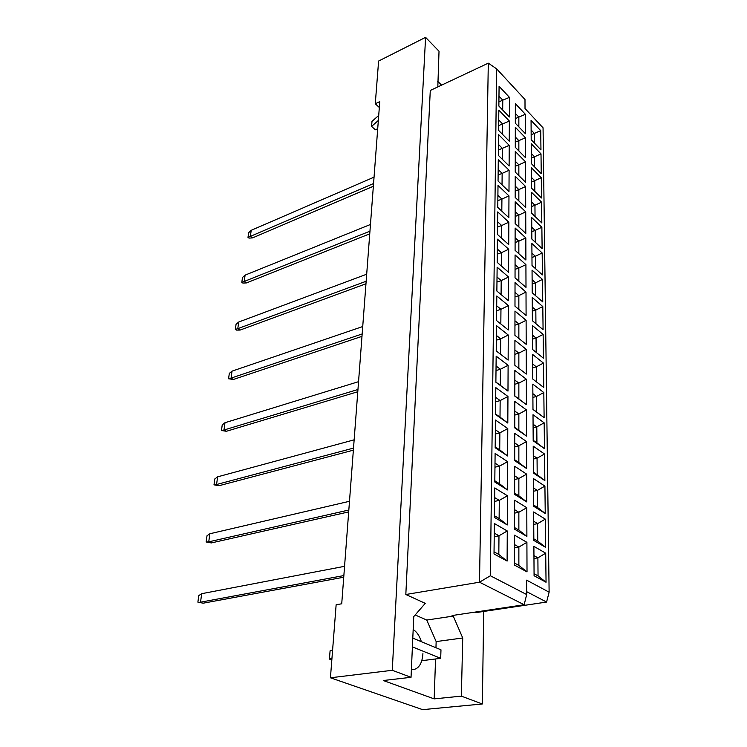 <?xml version="1.0" encoding="UTF-8"?>
<svg xmlns="http://www.w3.org/2000/svg" width="747" height="747" viewBox="0 0 747 747"><rect width="100%" height="100%" fill="white"/><g stroke="black" fill="none" stroke-linecap="round" stroke-linejoin="round"><path stroke-width="1.12" d="M421.383 641.692C419.506 635.828 416.77 631.775 413.175 629.553M437.817 86.923L439.021 51.244L425.585 37.35L378.608 61.049L375.274 103.768L379.765 101.611L341.724 603.791L336.141 604.734L330.435 677.79L422.643 709.65L482.338 703.982L483.72 611.448M411.037 677.314L383.276 680.517L434.166 698.875L461.357 696.129L462.729 637.985L453.252 616.088L452.056 615.547L524.161 604.743L479.499 582.202L488.305 63.159L430.281 90.462L405.826 594.5L425.267 603.352L413.754 616.602L411.037 677.314L392.278 670.292L425.585 37.35M330.435 677.79L392.278 670.292M461.357 696.129L482.338 703.982M441.561 85.158L437.677 81.264M375.274 103.768L379.327 107.484M526.663 591.671L546.58 602.054L475.755 612.633L474.718 612.148M405.826 594.5L479.499 582.202L490.377 575.76L526.672 594.547L526.616 580.148L549.12 592.175L543.06 127.83L525.02 108.53L524.992 99.5L496.615 68.836L490.377 575.76M435.949 647.724L436.155 641.58L426.752 620.047L415.173 614.968M426.752 620.047L453.252 616.088M494.019 553.957L494.355 523.516L507.269 530.977L507.11 561.072L494.019 553.957M514.506 565.096L514.562 535.188L526.906 542.322L527.018 571.894L514.506 565.096M534.077 575.741L533.89 546.356L545.712 553.182L546.048 582.249L534.077 575.741M494.421 517.419L494.738 487.94L507.446 495.775L507.297 524.945L494.421 517.419M514.571 529.193L514.627 500.21L526.784 507.708L526.887 536.393L514.571 529.193M533.844 540.454L533.657 511.956L545.31 519.137L545.637 547.346L533.844 540.454M494.803 482.03L495.112 453.466L507.615 461.655L507.474 489.929L494.803 482.03M514.636 494.393L514.683 466.287L526.663 474.14L526.766 501.956L514.636 494.393M533.619 506.233L533.433 478.575L544.918 486.101L545.235 513.478L533.619 506.233M495.168 447.733L495.476 420.038L507.783 428.563L507.643 455.987L495.168 447.733M514.692 460.647L514.748 433.381L526.551 441.552L526.644 468.556L514.692 460.647M533.395 473.019L533.218 446.174L544.535 454.008L544.852 480.601L533.395 473.019M495.532 414.482L495.821 387.628L507.951 396.461L507.811 423.063L495.532 414.482M514.758 427.91L514.804 401.447L526.43 409.916L526.532 436.136L514.758 427.91M533.19 440.786L533.013 414.716L544.171 422.839L544.479 448.667L533.19 440.786M495.877 382.231L496.167 356.17L508.109 365.283L507.979 391.111L495.877 382.231M514.814 396.134L514.86 370.447L526.327 379.196L526.411 404.659L514.814 396.134M532.975 409.477L532.807 384.145L543.816 392.539L544.115 417.648L532.975 409.477M496.223 350.941L496.494 325.636L508.259 335.02L508.137 360.101L496.223 350.941M514.87 365.283L514.916 340.324L526.215 349.335L526.308 374.079L514.87 365.283M532.779 379.056L532.611 354.433L543.471 363.089L543.751 387.497L532.779 379.056M496.55 320.556L496.811 295.98L508.408 305.607L508.287 329.978L496.55 320.556M514.926 335.31L514.972 311.06L526.112 320.304L526.196 344.358L514.926 335.31M532.583 349.484L532.424 325.543L543.134 334.432L543.405 358.177L532.583 349.484M496.867 291.041L497.128 267.165L508.558 277.025L508.436 300.714L496.867 291.041M514.982 306.186L515.028 282.609L526.009 292.077L526.093 315.477L514.982 306.186M532.387 320.734L532.237 297.446L542.798 306.559L543.078 329.66L532.387 320.734M497.175 262.374L497.427 239.161L508.698 249.227L508.576 272.263L497.175 262.374M515.038 277.865L515.075 254.932L525.916 264.615L526 287.371L515.038 277.865M532.2 292.759L532.051 270.097L542.481 279.415L542.742 301.909L532.2 292.759M497.474 234.493L497.726 211.924L508.838 222.195L508.716 244.596L497.474 234.493M515.085 250.32L515.131 228.012L525.823 237.882L525.897 260.04L515.085 250.32M532.023 265.54L531.873 243.485L542.173 252.99L542.425 274.896L532.023 265.54M497.773 207.395L498.006 185.433L508.968 195.882L508.856 217.685L497.773 207.395M515.141 223.521L515.178 201.802L525.729 211.859L525.804 233.428L515.141 223.521M531.845 239.049L531.705 217.564L541.864 227.256L542.117 248.592L531.845 239.049M498.053 181.026L498.286 159.662L509.099 170.279L508.987 191.503L498.053 181.026M515.187 197.441L515.225 176.292L525.636 186.517L525.711 207.526L515.187 197.441M531.677 213.24L531.537 192.315L541.575 202.176L541.818 222.961L531.677 213.24M498.333 155.357L498.557 134.563L509.221 145.338L509.118 166.002L498.333 155.357M515.234 172.043L515.271 151.445L525.543 161.828L525.617 182.296L515.234 172.043M531.509 188.104L531.378 167.711L541.286 177.721L541.519 197.992L531.509 188.104M498.604 130.38L498.828 110.126L509.351 121.042L509.249 141.174L498.604 130.38M515.281 147.299L515.318 127.233L525.458 137.756L525.533 157.71L515.281 147.299M531.35 163.612L531.22 143.732L541.005 153.891L541.239 173.649L531.35 163.612M498.865 106.046L499.08 86.316L509.463 97.371L509.37 116.99L498.865 106.046M515.318 123.199L515.355 103.637L525.374 114.3L525.449 133.75L515.318 123.199M531.192 139.736L531.061 120.351L540.725 130.641L540.959 149.914L531.192 139.736M436.155 641.58L462.729 637.985M434.166 698.875L435.557 658.975M411.392 669.415L413.754 669.545C419.188 668.248 422.242 662.934 422.923 653.606M531.154 134.749L534.348 133.414L531.126 130.025M534.432 143.107L534.348 133.414L540.725 130.641M515.327 118.605L518.848 117.092L515.337 113.404M518.848 126.869L518.848 117.092L525.374 114.3M498.912 101.891L502.778 100.163L498.977 96.167M502.694 110.033L502.778 100.163L509.463 97.371M531.313 158.065L534.544 156.758L531.276 153.406M534.628 166.936L534.544 156.758L541.005 153.891M515.29 142.135L518.848 140.641L515.299 137M518.848 150.922L518.848 140.641L525.458 137.756M498.66 125.627L502.572 123.937L498.716 119.987M502.479 134.311L502.572 123.937L509.351 121.042M531.472 181.969L534.74 180.69L531.434 177.394M534.833 191.381L534.74 180.69L541.286 177.721M515.243 166.264L518.848 164.807L515.253 161.221M518.848 175.61L518.848 164.807L525.543 161.828M498.389 149.988L502.357 148.336L498.454 144.432M502.264 159.242L502.357 148.336L509.221 145.338M531.631 206.489L534.945 205.238L531.603 201.989M535.039 216.471L534.945 205.238L541.575 202.176M515.197 191.027L518.848 189.607L515.206 186.068M518.848 200.952L518.848 189.607L525.636 186.517M498.118 174.994L502.143 173.379L498.184 169.532M502.04 184.836L502.143 173.379L509.099 170.279M531.799 231.645L535.16 230.421L531.771 227.228M535.254 242.215L535.16 230.421L541.864 227.256M515.15 216.443L518.848 215.052L515.159 211.578M518.848 226.976L518.848 215.052L525.729 211.859M497.847 200.672L501.919 199.094L497.904 195.312M501.807 211.14L501.919 199.094L508.968 195.882M531.967 257.454L535.375 256.268L531.939 253.14M535.478 268.649L535.375 256.268L542.173 252.99M515.103 242.532L518.848 241.188L515.113 237.77M518.848 253.7L518.848 241.188L525.823 237.882M497.558 227.051L501.685 225.519L497.614 221.803M501.573 238.181L501.685 225.519L508.838 222.195M532.144 283.953L535.599 282.805L532.116 279.742M535.702 295.803L535.599 282.805L542.481 279.415M515.047 269.34L518.848 268.033L515.057 264.69M518.848 281.18L518.848 268.033L525.916 264.615M497.269 254.167L501.442 252.673L497.325 249.031M501.33 265.979L501.442 252.673L508.698 249.227M532.322 311.172L535.823 310.061L532.303 307.064M535.935 323.694L535.823 310.061L542.798 306.559M515 296.876L518.848 295.616L515.01 292.348M518.848 309.417L518.848 295.616L526.009 292.077M496.96 282.039L501.2 280.592L497.016 277.025M501.078 294.57L501.2 280.592L508.558 277.025M532.508 339.129L536.057 338.064L532.49 335.142M536.178 352.369L536.057 338.064L543.134 334.432M514.944 325.188L518.857 323.974L514.954 320.78M518.857 338.466L518.857 323.974L526.112 320.304M496.652 310.696L500.957 309.305L496.708 305.831M500.826 323.993L500.957 309.305L508.408 305.607M532.704 367.869L536.299 366.842L532.676 363.994M536.421 381.857L536.299 366.842L543.471 363.089M514.898 354.302L518.857 353.126L514.898 350.026M518.857 368.346L518.857 353.126L526.215 349.335M496.335 340.193L500.695 338.849L496.391 335.459M500.565 354.274L500.695 338.849L508.259 335.02M532.9 397.413L536.542 396.433L532.872 393.669M532.975 409.309L536.673 412.027L536.542 396.433L543.816 392.539M514.842 384.247L518.857 383.127L514.842 380.111M514.814 395.966L518.857 398.935L518.857 383.127L526.327 379.196M496.008 370.54L500.434 369.261L496.055 365.974M495.887 382.062L500.294 385.303L500.434 369.261L508.109 365.283M533.097 427.798L536.794 426.873L533.078 424.203M533.181 440.291L536.934 442.915L536.794 426.873L544.171 422.839M514.786 415.061L518.857 413.997L514.786 411.083M514.758 427.415L518.857 430.272L518.857 413.997L526.43 409.916M495.672 401.802L500.154 400.579L495.719 397.395M495.541 413.978L500.014 417.106L500.154 400.579L507.951 396.461M533.311 459.06L537.056 458.191L533.283 455.614M533.395 472.179L537.196 474.7L537.056 458.191L544.535 454.008M514.72 446.79L518.857 445.782L514.73 442.971M514.702 459.797L518.857 462.552L518.857 445.782L526.551 441.552M495.317 433.998L499.874 432.849L495.364 429.777M495.177 446.865L499.724 449.871L499.874 432.849L507.783 428.563M533.517 491.246L537.326 490.434L533.498 487.959M533.61 505.019L537.466 507.428L537.326 490.434L544.918 486.101M514.664 479.462L518.857 478.528L514.664 475.83M514.636 493.16L518.857 495.803L518.857 478.528L526.663 474.14M494.962 467.183L499.584 466.109L495.009 463.149M494.813 480.769L499.435 483.664L499.584 466.109L507.615 461.655M533.741 524.385L537.607 523.638L533.722 521.275M533.834 538.858L537.756 541.145L537.607 523.638L545.31 519.137M514.599 513.133L518.857 512.265L514.608 509.687M514.571 527.559L518.866 530.071L518.857 512.265L526.784 507.708M494.589 501.396L499.285 500.397L494.635 497.577M494.439 515.757L499.127 518.511L499.285 500.397L507.446 495.775M533.965 558.532L537.887 557.841L533.946 555.609M534.068 573.724L538.045 575.9L537.887 557.841L545.712 553.182M514.534 547.85L518.866 547.056L514.543 544.6M514.506 563.042L518.866 565.423L518.866 547.056L526.906 542.322M494.206 536.691L498.977 535.776L494.253 533.097M494.047 551.865L498.819 554.47L498.977 535.776L507.269 530.977M536.673 412.027L544.115 417.648M518.857 398.935L526.411 404.659M500.294 385.303L507.979 391.111M536.934 442.915L544.479 448.667M518.857 430.272L526.532 436.136M500.014 417.106L507.811 423.063M537.196 474.7L544.852 480.601M518.857 462.552L526.644 468.556M499.724 449.871L507.643 455.987M537.466 507.428L545.235 513.478M518.857 495.803L526.766 501.956M499.435 483.664L507.474 489.929M537.756 541.145L545.637 547.346M518.866 530.071L526.887 536.393M499.127 518.511L507.297 524.945M538.045 575.9L546.048 582.249M518.866 565.423L527.018 571.894M498.819 554.47L507.11 561.072M546.58 602.054L549.12 592.175M496.615 68.836L488.305 63.159M524.161 604.743L526.672 594.547M373.36 186.274L252.533 237.901L250.376 236.379L247.995 237.397L248.639 232.737L251.197 230.319L373.425 177.422M373.565 183.538L250.376 236.379L251.197 230.319M252.533 237.901L249.003 238.106L247.995 237.397M373.808 180.354L374.182 175.368M369.756 233.82L246.454 282.926L244.232 281.46L241.813 282.366L242.486 277.492L245.091 275.129L369.83 224.735M369.952 231.187L244.232 281.46L245.091 275.129M246.454 282.926L242.85 283.057L241.813 282.366M370.195 228.059L370.587 222.83M365.965 283.785L240.086 330.071L237.798 328.652L235.352 329.446L236.052 324.338L238.704 322.022L366.067 274.448M366.161 281.264L237.798 328.652L238.704 322.022M240.086 330.071L236.416 330.099L235.352 329.446M366.394 278.211L366.805 272.702M361.987 336.355L233.409 379.457L231.066 378.113L228.573 378.766L229.31 373.407L232.009 371.156L362.127 326.747M362.164 333.965L231.066 378.113L232.009 371.156M233.409 379.457L228.573 378.766M362.398 330.986L362.837 325.188M357.794 391.736L226.416 431.28L223.988 430.011L221.467 430.505L222.232 424.884L224.987 422.709L358 381.838M357.962 389.504L223.988 430.011L224.987 422.709M226.416 431.28L221.467 430.505M358.177 386.61L358.644 380.494M377.721 128.708L375.368 129.791L371.586 126.411L371.987 121.388L378.72 115.421M371.586 126.411L378.337 120.463M412.4 646.865L440.693 658.331L440.973 649.815L412.792 638.134M440.693 658.331L421.794 660.693M331.836 659.946L329.436 659.078L330.09 650.777L332.611 650.002M329.436 659.078L331.957 658.322M353.368 450.17L219.067 485.699L216.565 484.514L213.997 484.84L214.809 478.939L217.61 476.838L353.667 439.964M353.518 448.097L216.565 484.514L217.61 476.838M219.067 485.699L213.997 484.84M353.733 445.315L354.218 438.853M348.69 511.9L211.336 542.929L208.749 541.836L206.144 541.977L207.003 535.767L209.851 533.76L349.11 501.377M348.83 510.024L208.749 541.836L209.851 533.76M211.336 542.929L206.144 541.977M349.036 507.362L349.549 500.527M343.741 577.226L203.193 603.193L197.88 602.138L198.786 595.592L201.69 593.688L344.302 566.366M343.863 575.573L200.532 602.194L201.69 593.688M203.193 603.193L197.88 602.138M344.059 573.042L344.61 565.806"/></g></svg>
